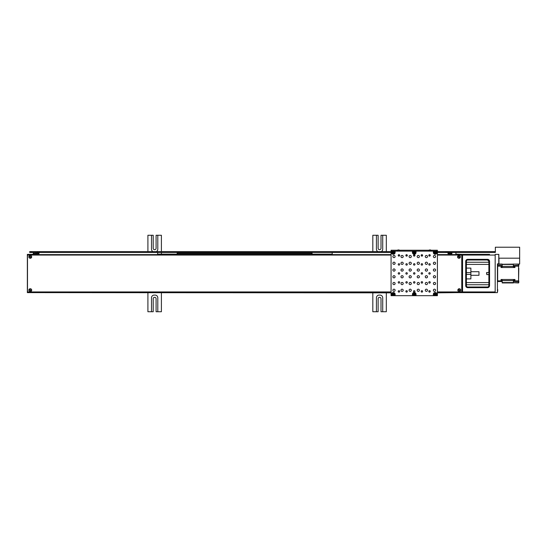 <?xml version="1.0" encoding="UTF-8"?>
<svg xmlns="http://www.w3.org/2000/svg" width="547" height="547" viewBox="0 0 547 547"><rect width="100%" height="100%" fill="white"/><g stroke="black" fill="none" stroke-linecap="round" stroke-linejoin="round"><path stroke-width="0.82" d="M437.409 251.141L437.409 250.239L391.071 250.239L391.071 295.674L391.522 295.674L391.522 294.32A1.798 1.798 0 0 1 393.32 292.522A1.798 1.798 0 0 1 395.119 294.32L395.119 295.674L412.438 295.674L412.438 294.32A1.798 1.798 0 0 1 414.236 292.522A1.798 1.798 0 0 1 416.041 294.32L416.041 295.674L433.354 295.674L433.354 294.32A1.798 1.798 0 0 1 435.159 292.522A1.798 1.798 0 0 1 436.957 294.32L436.957 295.674L437.409 295.674L437.409 251.141L436.957 251.141L436.957 252.488A1.798 1.798 0 0 1 435.159 254.287A1.798 1.798 0 0 1 433.354 252.488L433.354 251.141L436.957 251.141M391.522 251.141L395.119 251.141L395.119 252.488A1.798 1.798 0 0 1 393.32 254.287A1.798 1.798 0 0 1 391.522 252.488L391.522 251.141L391.071 251.141M412.438 251.141L416.041 251.141L416.041 252.488A1.798 1.798 0 0 1 414.236 254.287A1.798 1.798 0 0 1 412.438 252.488L412.438 251.141L395.119 251.141M398.948 283.134A0.732 0.732 0 0 1 398.216 282.402A0.732 0.732 0 0 1 398.948 281.671A0.732 0.732 0 0 1 399.672 282.402A0.732 0.732 0 0 1 398.948 283.134M398.948 256.14A0.732 0.732 0 0 1 398.216 255.415A0.732 0.732 0 0 1 398.948 254.683A0.732 0.732 0 0 1 399.672 255.415A0.732 0.732 0 0 1 398.948 256.14M429.532 265.138A0.732 0.732 0 0 1 428.807 264.406A0.732 0.732 0 0 1 429.532 263.681A0.732 0.732 0 0 1 430.263 264.406A0.732 0.732 0 0 1 429.532 265.138M429.532 292.125A0.732 0.732 0 0 1 428.807 291.401A0.732 0.732 0 0 1 429.532 290.669A0.732 0.732 0 0 1 430.263 291.401A0.732 0.732 0 0 1 429.532 292.125M421.887 283.134A0.732 0.732 0 0 1 421.156 282.402A0.732 0.732 0 0 1 421.887 281.671A0.732 0.732 0 0 1 422.612 282.402A0.732 0.732 0 0 1 421.887 283.134M421.887 256.14A0.732 0.732 0 0 1 421.156 255.415A0.732 0.732 0 0 1 421.887 254.683A0.732 0.732 0 0 1 422.612 255.415A0.732 0.732 0 0 1 421.887 256.14M406.592 265.138A0.732 0.732 0 0 1 405.86 264.406A0.732 0.732 0 0 1 406.592 263.681A0.732 0.732 0 0 1 407.324 264.406A0.732 0.732 0 0 1 406.592 265.138M406.592 283.134A0.732 0.732 0 0 1 405.86 282.402A0.732 0.732 0 0 1 406.592 281.671A0.732 0.732 0 0 1 407.324 282.402A0.732 0.732 0 0 1 406.592 283.134M414.236 283.134A0.732 0.732 0 0 1 413.511 282.402A0.732 0.732 0 0 1 414.236 281.671A0.732 0.732 0 0 1 414.968 282.402A0.732 0.732 0 0 1 414.236 283.134M414.236 265.138A0.732 0.732 0 0 1 413.511 264.406A0.732 0.732 0 0 1 414.236 263.681A0.732 0.732 0 0 1 414.968 264.406A0.732 0.732 0 0 1 414.236 265.138M421.887 274.136A0.732 0.732 0 0 1 421.156 273.404A0.732 0.732 0 0 1 421.887 272.68A0.732 0.732 0 0 1 422.612 273.404A0.732 0.732 0 0 1 421.887 274.136M406.592 274.136A0.732 0.732 0 0 1 405.86 273.404A0.732 0.732 0 0 1 406.592 272.68A0.732 0.732 0 0 1 407.324 273.404A0.732 0.732 0 0 1 406.592 274.136M414.236 274.136A0.732 0.732 0 0 1 413.511 273.404A0.732 0.732 0 0 1 414.236 272.68A0.732 0.732 0 0 1 414.968 273.404A0.732 0.732 0 0 1 414.236 274.136M398.948 274.136A0.732 0.732 0 0 1 398.216 273.404A0.732 0.732 0 0 1 398.948 272.68A0.732 0.732 0 0 1 399.672 273.404A0.732 0.732 0 0 1 398.948 274.136M429.532 274.136A0.732 0.732 0 0 1 428.807 273.404A0.732 0.732 0 0 1 429.532 272.68A0.732 0.732 0 0 1 430.263 273.404A0.732 0.732 0 0 1 429.532 274.136M414.236 256.14A0.732 0.732 0 0 1 413.511 255.415A0.732 0.732 0 0 1 414.236 254.683A0.732 0.732 0 0 1 414.968 255.415A0.732 0.732 0 0 1 414.236 256.14M414.236 292.125A0.732 0.732 0 0 1 413.511 291.401A0.732 0.732 0 0 1 414.236 290.669A0.732 0.732 0 0 1 414.968 291.401A0.732 0.732 0 0 1 414.236 292.125M406.592 292.125A0.732 0.732 0 0 1 405.86 291.401A0.732 0.732 0 0 1 406.592 290.669A0.732 0.732 0 0 1 407.324 291.401A0.732 0.732 0 0 1 406.592 292.125M406.592 256.14A0.732 0.732 0 0 1 405.86 255.415A0.732 0.732 0 0 1 406.592 254.683A0.732 0.732 0 0 1 407.324 255.415A0.732 0.732 0 0 1 406.592 256.14M421.887 265.138A0.732 0.732 0 0 1 421.156 264.406A0.732 0.732 0 0 1 421.887 263.681A0.732 0.732 0 0 1 422.612 264.406A0.732 0.732 0 0 1 421.887 265.138M421.887 292.125A0.732 0.732 0 0 1 421.156 291.401A0.732 0.732 0 0 1 421.887 290.669A0.732 0.732 0 0 1 422.612 291.401A0.732 0.732 0 0 1 421.887 292.125M429.532 283.134A0.732 0.732 0 0 1 428.807 282.402A0.732 0.732 0 0 1 429.532 281.671A0.732 0.732 0 0 1 430.263 282.402A0.732 0.732 0 0 1 429.532 283.134M429.532 256.14A0.732 0.732 0 0 1 428.807 255.415A0.732 0.732 0 0 1 429.532 254.683A0.732 0.732 0 0 1 430.263 255.415A0.732 0.732 0 0 1 429.532 256.14M398.948 265.138A0.732 0.732 0 0 1 398.216 264.406A0.732 0.732 0 0 1 398.948 263.681A0.732 0.732 0 0 1 399.672 264.406A0.732 0.732 0 0 1 398.948 265.138M398.948 292.125A0.732 0.732 0 0 1 398.216 291.401A0.732 0.732 0 0 1 398.948 290.669A0.732 0.732 0 0 1 399.672 291.401A0.732 0.732 0 0 1 398.948 292.125M393.997 284.631A1.108 1.108 0 0 1 392.89 283.524A1.108 1.108 0 0 1 393.997 282.423A1.108 1.108 0 0 1 395.105 283.524A1.108 1.108 0 0 1 393.997 284.631M393.997 271.141A1.108 1.108 0 0 1 392.89 270.033A1.108 1.108 0 0 1 393.997 268.926A1.108 1.108 0 0 1 395.105 270.033A1.108 1.108 0 0 1 393.997 271.141M393.997 257.644A1.108 1.108 0 0 1 392.89 256.536A1.108 1.108 0 0 1 393.997 255.428A1.108 1.108 0 0 1 395.105 256.536A1.108 1.108 0 0 1 393.997 257.644M402.093 284.631A1.108 1.108 0 0 1 400.985 283.524A1.108 1.108 0 0 1 402.093 282.423A1.108 1.108 0 0 1 403.201 283.524A1.108 1.108 0 0 1 402.093 284.631M402.093 271.141A1.108 1.108 0 0 1 400.985 270.033A1.108 1.108 0 0 1 402.093 268.926A1.108 1.108 0 0 1 403.201 270.033A1.108 1.108 0 0 1 402.093 271.141M402.093 257.644A1.108 1.108 0 0 1 400.985 256.536A1.108 1.108 0 0 1 402.093 255.428A1.108 1.108 0 0 1 403.201 256.536A1.108 1.108 0 0 1 402.093 257.644M410.188 284.631A1.108 1.108 0 0 1 409.088 283.524A1.108 1.108 0 0 1 410.188 282.423A1.108 1.108 0 0 1 411.296 283.524A1.108 1.108 0 0 1 410.188 284.631M410.188 271.141A1.108 1.108 0 0 1 409.088 270.033A1.108 1.108 0 0 1 410.188 268.926A1.108 1.108 0 0 1 411.296 270.033A1.108 1.108 0 0 1 410.188 271.141M410.188 257.644A1.108 1.108 0 0 1 409.088 256.536A1.108 1.108 0 0 1 410.188 255.428A1.108 1.108 0 0 1 411.296 256.536A1.108 1.108 0 0 1 410.188 257.644M418.291 284.631A1.108 1.108 0 0 1 417.183 283.524A1.108 1.108 0 0 1 418.291 282.423A1.108 1.108 0 0 1 419.392 283.524A1.108 1.108 0 0 1 418.291 284.631M418.291 271.141A1.108 1.108 0 0 1 417.183 270.033A1.108 1.108 0 0 1 418.291 268.926A1.108 1.108 0 0 1 419.392 270.033A1.108 1.108 0 0 1 418.291 271.141M418.291 257.644A1.108 1.108 0 0 1 417.183 256.536A1.108 1.108 0 0 1 418.291 255.428A1.108 1.108 0 0 1 419.392 256.536A1.108 1.108 0 0 1 418.291 257.644M434.482 257.644A1.108 1.108 0 0 1 433.374 256.536A1.108 1.108 0 0 1 434.482 255.428A1.108 1.108 0 0 1 435.59 256.536A1.108 1.108 0 0 1 434.482 257.644M434.482 264.392A1.108 1.108 0 0 1 433.374 263.285A1.108 1.108 0 0 1 434.482 262.177A1.108 1.108 0 0 1 435.59 263.285A1.108 1.108 0 0 1 434.482 264.392M434.482 271.141A1.108 1.108 0 0 1 433.374 270.033A1.108 1.108 0 0 1 434.482 268.926A1.108 1.108 0 0 1 435.59 270.033A1.108 1.108 0 0 1 434.482 271.141M434.482 277.883A1.108 1.108 0 0 1 433.374 276.782A1.108 1.108 0 0 1 434.482 275.674A1.108 1.108 0 0 1 435.59 276.782A1.108 1.108 0 0 1 434.482 277.883M434.482 284.631A1.108 1.108 0 0 1 433.374 283.524A1.108 1.108 0 0 1 434.482 282.423A1.108 1.108 0 0 1 435.59 283.524A1.108 1.108 0 0 1 434.482 284.631M434.482 291.38A1.108 1.108 0 0 1 433.374 290.272A1.108 1.108 0 0 1 434.482 289.172A1.108 1.108 0 0 1 435.59 290.272A1.108 1.108 0 0 1 434.482 291.38M426.387 291.38A1.108 1.108 0 0 1 425.279 290.272A1.108 1.108 0 0 1 426.387 289.172A1.108 1.108 0 0 1 427.487 290.272A1.108 1.108 0 0 1 426.387 291.38M426.387 284.631A1.108 1.108 0 0 1 425.279 283.524A1.108 1.108 0 0 1 426.387 282.423A1.108 1.108 0 0 1 427.487 283.524A1.108 1.108 0 0 1 426.387 284.631M426.387 277.883A1.108 1.108 0 0 1 425.279 276.782A1.108 1.108 0 0 1 426.387 275.674A1.108 1.108 0 0 1 427.487 276.782A1.108 1.108 0 0 1 426.387 277.883M426.387 271.141A1.108 1.108 0 0 1 425.279 270.033A1.108 1.108 0 0 1 426.387 268.926A1.108 1.108 0 0 1 427.487 270.033A1.108 1.108 0 0 1 426.387 271.141M426.387 264.392A1.108 1.108 0 0 1 425.279 263.285A1.108 1.108 0 0 1 426.387 262.177A1.108 1.108 0 0 1 427.487 263.285A1.108 1.108 0 0 1 426.387 264.392M426.387 257.644A1.108 1.108 0 0 1 425.279 256.536A1.108 1.108 0 0 1 426.387 255.428A1.108 1.108 0 0 1 427.487 256.536A1.108 1.108 0 0 1 426.387 257.644M418.291 264.392A1.108 1.108 0 0 1 417.183 263.285A1.108 1.108 0 0 1 418.291 262.177A1.108 1.108 0 0 1 419.392 263.285A1.108 1.108 0 0 1 418.291 264.392M418.291 277.883A1.108 1.108 0 0 1 417.183 276.782A1.108 1.108 0 0 1 418.291 275.674A1.108 1.108 0 0 1 419.392 276.782A1.108 1.108 0 0 1 418.291 277.883M418.291 291.38A1.108 1.108 0 0 1 417.183 290.272A1.108 1.108 0 0 1 418.291 289.172A1.108 1.108 0 0 1 419.392 290.272A1.108 1.108 0 0 1 418.291 291.38M410.188 264.392A1.108 1.108 0 0 1 409.088 263.285A1.108 1.108 0 0 1 410.188 262.177A1.108 1.108 0 0 1 411.296 263.285A1.108 1.108 0 0 1 410.188 264.392M410.188 277.883A1.108 1.108 0 0 1 409.088 276.782A1.108 1.108 0 0 1 410.188 275.674A1.108 1.108 0 0 1 411.296 276.782A1.108 1.108 0 0 1 410.188 277.883M410.188 291.38A1.108 1.108 0 0 1 409.088 290.272A1.108 1.108 0 0 1 410.188 289.172A1.108 1.108 0 0 1 411.296 290.272A1.108 1.108 0 0 1 410.188 291.38M402.093 264.392A1.108 1.108 0 0 1 400.985 263.285A1.108 1.108 0 0 1 402.093 262.177A1.108 1.108 0 0 1 403.201 263.285A1.108 1.108 0 0 1 402.093 264.392M402.093 277.883A1.108 1.108 0 0 1 400.985 276.782A1.108 1.108 0 0 1 402.093 275.674A1.108 1.108 0 0 1 403.201 276.782A1.108 1.108 0 0 1 402.093 277.883M402.093 291.38A1.108 1.108 0 0 1 400.985 290.272A1.108 1.108 0 0 1 402.093 289.172A1.108 1.108 0 0 1 403.201 290.272A1.108 1.108 0 0 1 402.093 291.38M393.997 264.392A1.108 1.108 0 0 1 392.89 263.285A1.108 1.108 0 0 1 393.997 262.177A1.108 1.108 0 0 1 395.105 263.285A1.108 1.108 0 0 1 393.997 264.392M393.997 277.883A1.108 1.108 0 0 1 392.89 276.782A1.108 1.108 0 0 1 393.997 275.674A1.108 1.108 0 0 1 395.105 276.782A1.108 1.108 0 0 1 393.997 277.883M393.997 291.38A1.108 1.108 0 0 1 392.89 290.272A1.108 1.108 0 0 1 393.997 289.172A1.108 1.108 0 0 1 395.105 290.272A1.108 1.108 0 0 1 393.997 291.38M433.354 251.141L416.041 251.141M436.957 295.674L433.354 295.674M395.119 295.674L391.522 295.674M416.041 295.674L412.438 295.674M430.434 249.945L429.532 249.945M398.948 249.945L398.045 249.945M436.226 294.942A1.238 1.238 0 0 0 435.774 293.254A1.238 1.238 0 0 0 434.086 293.705A1.238 1.238 0 0 0 434.537 295.394A1.238 1.238 0 0 0 436.226 294.942M435.679 294.32L435.419 294.771L434.639 294.32L434.899 293.876L435.679 294.32M434.086 251.873A1.238 1.238 0 0 0 434.537 253.562A1.238 1.238 0 0 0 436.226 253.104A1.238 1.238 0 0 0 435.774 251.415A1.238 1.238 0 0 0 434.086 251.873M434.639 252.488L434.899 252.037L435.679 252.488L435.419 252.94L434.639 252.488M413.17 293.705A1.238 1.238 0 0 0 413.621 295.394A1.238 1.238 0 0 0 415.31 294.942A1.238 1.238 0 0 0 414.858 293.254A1.238 1.238 0 0 0 413.17 293.705M413.717 294.32L413.976 293.876L414.756 294.32L414.496 294.771L413.717 294.32M392.254 293.705A1.238 1.238 0 0 0 392.705 295.394A1.238 1.238 0 0 0 394.394 294.942A1.238 1.238 0 0 0 393.943 293.254A1.238 1.238 0 0 0 392.254 293.705M392.801 294.32L393.061 293.876L393.84 294.32L393.58 294.771L392.801 294.32M413.17 251.873A1.238 1.238 0 0 0 413.621 253.562A1.238 1.238 0 0 0 415.31 253.104A1.238 1.238 0 0 0 414.858 251.415A1.238 1.238 0 0 0 413.17 251.873M413.717 252.488L413.976 252.037L414.756 252.488L414.496 252.94L413.717 252.488M392.254 251.873A1.238 1.238 0 0 0 392.705 253.562A1.238 1.238 0 0 0 394.394 253.104A1.238 1.238 0 0 0 393.943 251.415A1.238 1.238 0 0 0 392.254 251.873M392.801 252.488L393.061 252.037L393.84 252.488L393.58 252.94L392.801 252.488M488.881 282.587L466.393 282.587L466.393 274.403L470.885 274.403L470.885 272.597L466.393 272.597M488.881 264.413L466.393 264.413L466.393 268.105L470.885 268.105L470.885 272.597M460.991 292.618L462.516 292.618M489.558 254.382L462.564 254.382A0.677 0.677 0 0 0 461.894 255.059L462.564 254.382L489.558 254.382M462.454 254.389L455.911 254.157M478.987 271.702L478.987 275.298L470.885 275.298L470.885 271.702L478.987 271.702M466.393 278.895L470.885 278.895L470.885 274.403M495.179 292.618L497.428 292.618L497.428 263.852L498.775 263.852L498.775 254.382L495.179 254.382L495.179 292.618L462.571 292.618L461.894 291.941A0.677 0.677 0 0 0 462.564 292.618L456.041 292.618L456.041 291.941M456.041 255.059L456.041 254.382M487.534 259.333L487.534 260.003L488.881 261.357A1.347 1.347 0 0 0 487.534 260.003L467.74 260.003A1.347 1.347 0 0 0 466.393 261.357L466.393 285.643A1.347 1.347 0 0 0 467.74 286.997L487.534 286.997A1.347 1.347 0 0 0 488.881 285.643L488.881 261.357L489.558 261.357L489.558 285.643A2.024 2.024 0 0 1 487.534 287.667L467.74 287.667A2.024 2.024 0 0 1 465.716 285.643L465.716 261.357A2.024 2.024 0 0 1 467.74 259.333L487.534 259.333A2.024 2.024 0 0 1 489.558 261.357M462.564 292.618L461.894 291.941L495.179 291.941L495.179 255.059L462.564 255.059L462.564 292.618L461.894 291.941L461.894 255.059L437.409 255.059M488.881 262.252L466.393 262.252M466.393 284.748L488.881 284.748M489.558 285.643L488.881 285.643L488.519 286.566M488.396 286.683L487.76 286.977M33.196 255.059L33.196 254.382L27.35 254.382L27.35 292.618L33.196 292.618L33.196 291.941M391.071 292.843L27.35 292.618M437.409 292.843L456.041 292.618M33.196 292.392L391.071 292.392M437.409 292.392L456.041 292.392M33.196 254.608L33.333 252.495M33.333 254.608L332.207 254.608L332.207 252.495L391.071 252.495M437.409 254.608L456.041 254.608M157.625 254.157L177.146 254.157M312.098 254.157L332.207 254.157M448.485 253.391L448 253.391M455.911 254.608L455.911 252.495M449.272 253.213L451.07 253.213L451.07 253.705L449.272 253.705L449.272 253.213L448 253.705L451.904 253.705L451.904 252.495M448 253.705L448 252.495M437.409 252.495L495.042 252.495L495.042 251.593L446.126 251.593L446.126 252.495M332.207 254.608L391.071 254.608M451.747 252.741L451.747 253.165M450.338 253.083L450.017 252.741M448.731 253.193L449.812 253.213M448.916 253.193L449.634 253.213M449.812 253.193L449.86 252.495M451.07 253.213L451.863 253.213L451.863 253.705L451.863 253.213M35.582 253.391L33.333 253.391M157.625 254.608L157.625 252.495L332.207 252.495M33.333 253.705L39.001 253.705L38.953 253.213L35.582 253.213L35.582 253.705M39.001 253.705L39.001 252.495M31.535 252.495L31.535 251.593L29.736 251.593L29.736 252.495L157.625 252.495M37.162 252.858L37.654 253.199M38.741 252.803L38.858 253.165L38.324 253.199M37.23 252.803L38.741 252.871M38.379 252.933L37.524 252.96M37.428 253.029L38.796 252.741M37.258 252.741L38.379 252.96M37.428 253.083L37.114 252.741M35.828 253.193L36.909 253.213M36.006 253.193L36.731 253.213M36.909 253.193L36.957 252.495M36.369 253.213L36.369 253.705L38.167 253.705L38.167 253.213M30.276 288.727A1.415 1.415 0 0 1 31.692 290.142A1.415 1.415 0 0 1 30.276 291.558A1.415 1.415 0 0 1 28.854 290.142A1.415 1.415 0 0 1 30.276 288.727M459.268 288.727A1.415 1.415 0 0 1 460.683 290.142A1.415 1.415 0 0 1 459.268 291.558A1.415 1.415 0 0 1 457.853 290.142A1.415 1.415 0 0 1 459.268 288.727M458.967 255.442A1.415 1.415 0 0 1 460.383 256.858A1.415 1.415 0 0 1 458.967 258.273A1.415 1.415 0 0 1 457.552 256.858A1.415 1.415 0 0 1 458.967 255.442M30.276 255.442A1.415 1.415 0 0 1 31.692 256.858A1.415 1.415 0 0 1 30.276 258.273A1.415 1.415 0 0 1 28.854 256.858A1.415 1.415 0 0 1 30.276 255.442M437.409 291.941L461.757 291.941L461.757 255.059M391.071 255.059L27.487 255.059L27.487 291.941L391.071 291.941M398.462 291.941L399.433 291.941M406.106 291.941L407.077 291.941M413.751 291.941L414.722 291.941M421.402 291.941L422.373 291.941M429.046 291.941L430.017 291.941M430.168 255.059L428.896 255.059M422.523 255.059L421.252 255.059M414.879 255.059L413.6 255.059M407.228 255.059L405.956 255.059M399.583 255.059L398.305 255.059M39.521 252.495L39.521 251.593L37.716 251.593L37.716 252.495M31.535 251.593L37.716 251.593M39.521 251.593L391.071 251.593M437.409 251.593L446.126 251.593M439.262 251.593L437.409 251.504M385.286 251.593L382.585 251.593M104.997 251.593L102.296 251.593M48.765 251.593L46.064 251.593M459.788 290.142L459.528 290.594L458.748 290.142L459.008 289.691L459.788 290.142M459.268 288.795A1.347 1.347 0 0 1 460.615 290.142A1.347 1.347 0 0 1 459.268 291.496A1.347 1.347 0 0 1 457.921 290.142A1.347 1.347 0 0 1 459.268 288.795M459.487 256.858L459.227 257.309L458.448 256.858L458.707 256.406L459.487 256.858M458.967 255.504A1.347 1.347 0 0 1 460.314 256.858A1.347 1.347 0 0 1 458.967 258.205A1.347 1.347 0 0 1 457.62 256.858A1.347 1.347 0 0 1 458.967 255.504M30.796 290.142L30.536 290.594L29.757 290.142L30.017 289.691L30.796 290.142M30.276 288.795A1.347 1.347 0 0 1 31.623 290.142A1.347 1.347 0 0 1 30.276 291.496A1.347 1.347 0 0 1 28.923 290.142A1.347 1.347 0 0 1 30.276 288.795M30.796 256.858L30.536 257.309L29.757 256.858L30.017 256.406L30.796 256.858M30.276 255.504A1.347 1.347 0 0 1 31.623 256.858A1.347 1.347 0 0 1 30.276 258.205A1.347 1.347 0 0 1 28.923 256.858A1.347 1.347 0 0 1 30.276 255.504M386.319 251.593L386.319 235.265L381.013 235.265L381.013 248.311A1.347 1.347 0 0 1 379.659 249.658L379.481 249.658A1.347 1.347 0 0 1 378.134 248.311L378.134 235.265L372.822 235.265L372.822 251.593M372.822 292.843L372.822 311.735L378.134 311.735L378.134 298.689A1.347 1.347 0 0 1 379.481 297.342L379.659 297.342A1.347 1.347 0 0 1 381.013 298.689L381.013 311.735L386.319 311.735L386.319 292.843M382.722 235.265L382.722 249.206A2.701 2.701 0 0 1 381.286 251.593M377.854 251.593A2.701 2.701 0 0 1 376.425 249.206L376.425 235.265M376.425 311.735L376.425 297.794A2.701 2.701 0 0 1 379.119 295.093L380.021 295.093A2.701 2.701 0 0 1 382.722 297.794L382.722 311.735M451.46 252.495L450.858 252.495M498.823 254.382L498.823 258.184L519.65 258.184L519.65 247.21L495.356 247.21L495.356 252.386M312.098 252.495L312.098 254.608L177.146 254.608L177.146 252.495M177.146 252.851L312.098 252.851M312.098 253.705L177.146 253.705M498.96 264.051L498.96 258.184L519.65 258.184L519.65 264.051L497.654 264.317L497.654 265.5L502.194 265.5L502.194 264.317M497.428 289.472L497.428 291.271M497.688 291.271L497.688 289.472M161.399 251.593L161.399 235.265L156.093 235.265L156.093 248.311A1.347 1.347 0 0 1 154.746 249.658L154.562 249.658A1.347 1.347 0 0 1 153.215 248.311L153.215 235.265L147.909 235.265L147.909 251.593M147.909 292.843L147.909 311.735L153.215 311.735L153.215 298.689A1.347 1.347 0 0 1 154.562 297.342L154.746 297.342A1.347 1.347 0 0 1 156.093 298.689L156.093 311.735L161.399 311.735L161.399 292.843M157.803 235.265L157.803 249.206A2.701 2.701 0 0 1 156.367 251.593M152.941 251.593A2.701 2.701 0 0 1 151.505 249.206L151.505 235.265M161.399 252.495L161.399 254.157M151.505 311.735L151.505 297.794A2.701 2.701 0 0 1 154.206 295.093L155.102 295.093A2.701 2.701 0 0 1 157.803 297.794L157.803 311.735M486.809 272.515L486.809 274.621L488.881 274.621M486.809 274.621L486.584 272.597L488.881 272.379M518.795 282.156L518.795 280.864L518.795 282.156M518.795 268.215L518.57 280.864L518.57 266.136L513.401 266.136L513.401 266.915L514.973 266.915L514.973 267.504L501.025 267.504L501.025 266.915L501.025 267.504M486.809 273.746L486.584 273.131M513.401 281.5L513.401 282.683L518.57 282.683L518.57 281.5L513.401 281.5L513.401 280.085L514.973 280.085L514.973 279.496L514.973 280.085M514.973 266.915L514.973 267.504M518.795 282.525L518.57 282.949L513.401 282.683M518.795 264.276L518.795 265.657L518.57 264.317L513.401 264.051M513.401 266.136L513.401 264.317M513.401 282.949L502.194 282.949M501.025 280.085L501.025 279.496L501.025 280.085L502.194 280.085L502.194 282.683M497.428 264.474L497.654 264.051L502.194 264.051M502.194 265.5L502.194 266.915L501.025 266.915M434.605 295.277A1.101 1.101 0 0 1 434.202 293.773A1.101 1.101 0 0 1 435.706 293.37A1.101 1.101 0 0 1 436.109 294.874A1.101 1.101 0 0 1 434.605 295.277M435.706 251.531A1.101 1.101 0 0 1 436.109 253.042A1.101 1.101 0 0 1 434.605 253.446A1.101 1.101 0 0 1 434.202 251.935A1.101 1.101 0 0 1 435.706 251.531M414.79 293.37A1.101 1.101 0 0 1 415.194 294.874A1.101 1.101 0 0 1 413.689 295.277A1.101 1.101 0 0 1 413.286 293.773A1.101 1.101 0 0 1 414.79 293.37M393.874 293.37A1.101 1.101 0 0 1 394.278 294.874A1.101 1.101 0 0 1 392.773 295.277A1.101 1.101 0 0 1 392.37 293.773A1.101 1.101 0 0 1 393.874 293.37M414.79 251.531A1.101 1.101 0 0 1 415.194 253.042A1.101 1.101 0 0 1 413.689 253.446A1.101 1.101 0 0 1 413.286 251.935A1.101 1.101 0 0 1 414.79 251.531M393.874 251.531A1.101 1.101 0 0 1 394.278 253.042A1.101 1.101 0 0 1 392.773 253.446A1.101 1.101 0 0 1 392.37 251.935A1.101 1.101 0 0 1 393.874 251.531M462.564 254.382A0.677 0.677 0 0 0 461.894 255.059L462.564 255.059L462.571 254.382M466.393 261.357L465.716 261.357M467.74 260.003L467.74 259.333M487.534 286.997L487.534 287.667M467.74 286.997L467.74 287.667M466.393 285.643L465.716 285.643M38.953 253.705L38.953 253.213M447.925 252.495L447.925 251.593M450.468 252.495L451.631 252.57M513.401 280.864L518.57 280.864L518.795 281.343M513.401 265.5L518.57 265.5L518.795 266.136M513.401 280.604L502.194 280.604M502.194 282.567L513.401 282.567M501.025 279.496L514.973 279.496M513.401 264.433L502.194 264.433M502.194 266.396L513.401 266.396M502.194 281.5L497.654 281.5L497.428 282.525M502.194 266.136L497.654 266.136L497.654 280.864L502.194 280.864M497.428 265.657L497.428 266.136M497.428 280.864L497.428 281.343M428.704 250.601L429.354 249.945M431.268 250.601L430.612 249.945M397.211 250.601L397.867 249.945M399.775 250.601L399.125 249.945M451.747 253.213L451.678 252.495M450.4 252.57L450.4 253.213"/></g></svg>
